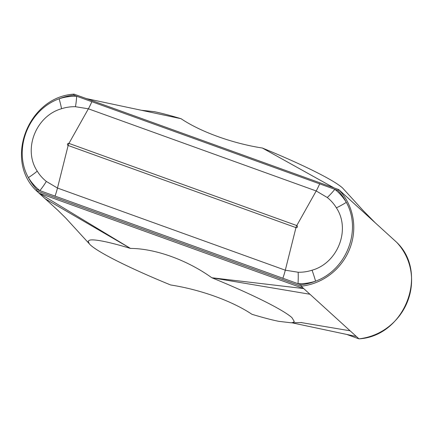 <?xml version="1.0" encoding="UTF-8"?>
<svg xmlns="http://www.w3.org/2000/svg" width="433" height="433" viewBox="0 0 433 433"><rect width="100%" height="100%" fill="white"/><g stroke="black" fill="none" stroke-linecap="round" stroke-linejoin="round"><path stroke-width="0.65" d="M301.059 284.8A56.626 54.547 -47.7 0 0 315.587 281.158A23.815 3.269 72.2 0 0 312.052 270.214C337.74 263.058 350.898 229.582 336.376 207.824A23.815 6.149 -31.4 0 0 346.313 202.341A56.626 54.547 -47.7 0 0 337.859 190.412L334.833 189.318A23.815 6.376 -51.5 0 1 327.283 197.513L316.198 190.958L88.375 108.807L75.45 106.707A23.815 4.904 91.4 0 0 76.679 96.234L334.833 189.318A53.557 51.597 132.3 0 1 346.313 202.341C361.923 230.21 346.53 269.97 315.587 281.158A53.557 51.597 132.3 0 1 298.028 283.707L301.059 284.8L301.114 286.208L303.712 288.573L211.807 277.748C224.927 283.112 237.073 288.373 248.244 293.52C259.416 298.678 268.796 303.354 276.389 307.544C283.918 311.711 289.125 315.1 291.999 317.698L294.283 321.546L292.865 322.536L291.171 322.791L278.809 321.346C271.881 319.955 262.928 317.606 251.957 314.298C232.25 301.059 200.392 289.574 170.618 284.968C157.276 279.507 145.131 274.246 134.181 269.196C122.507 263.784 113.121 259.107 106.036 255.172C98.594 251.064 93.393 247.681 90.427 245.018L65.94 218.264L57.843 210.27L45.238 198.801L130.468 248.418C119.66 245.154 110.707 242.805 103.617 241.37C96.548 239.952 91.866 239.552 89.561 240.174L88.148 241.176L89.322 243.92M334.043 187.9L262.382 148.032C275.724 153.493 287.869 158.754 298.819 163.804C309.985 168.962 319.37 173.638 326.964 177.828C334.4 181.93 339.602 185.319 342.573 187.982L362.984 210.373L375.157 222.73L396.596 242.242C429.249 273.131 404.655 336.241 358.984 338.855L350.097 330.796L300.816 322.509M400.081 315.024L399.334 316.02M262.382 148.032C232.608 143.426 200.75 131.941 181.043 118.702C170.072 115.394 161.119 113.045 154.191 111.654L141.223 110.242M337.859 190.412L338.774 189.611A57.816 55.695 132.3 0 1 349.777 248.666A57.816 55.695 132.3 0 1 301.114 286.208L36.399 190.753L39.002 193.123L303.712 288.573L309.947 294.251L211.807 277.748C187.153 260.011 155.295 248.526 130.468 248.418L39.002 193.123L45.238 198.801M75.45 106.707A42.396 40.843 -47.7 0 0 61.556 108.726C35.901 115.909 22.743 149.385 37.233 171.116A23.815 6.149 -31.4 0 1 28.394 177.6C12.784 149.737 28.183 109.977 59.121 98.784A53.557 51.597 132.3 0 1 76.679 96.234L73.648 95.141L74.043 94.145L338.747 189.594L375.157 222.73M350.097 330.796L309.947 294.251M356.337 336.473L291.777 322.758M181.043 118.702L86.351 98.583M298.153 272.233A23.815 4.904 91.4 0 1 298.028 283.707L39.879 190.623A53.557 51.597 132.3 0 1 28.394 177.6A56.626 54.547 -47.7 0 0 36.848 189.53L39.879 190.623A23.815 6.376 -51.5 0 0 46.32 181.422L57.481 188.046L285.304 270.197L298.153 272.233A42.396 40.843 -47.7 0 0 312.052 270.214M74.043 94.145L74.016 94.145C28.345 96.765 3.751 159.874 36.399 190.753L36.848 189.53M319.716 183.722A23.815 5.932 -70.2 0 1 316.198 190.958L296.773 225.555A1.115 1.077 132.3 0 1 297.384 226.957A1.115 1.077 132.3 0 1 295.966 227.623L285.304 270.197A23.815 5.932 109.8 0 1 282.814 278.376M91.899 101.571A23.815 5.932 109.8 0 1 88.375 108.807L68.95 143.404L296.773 225.555A2.382 0.595 109.8 0 0 295.966 227.623L68.143 145.477A1.115 1.077 132.3 0 1 67.532 144.075A1.115 1.077 132.3 0 1 68.95 143.404A2.382 0.595 109.8 0 0 68.143 145.477L57.481 188.046A23.815 5.932 -70.2 0 1 54.991 196.225M61.556 108.726A23.815 3.269 72.2 0 0 59.121 98.784A56.626 54.547 -47.7 0 1 73.648 95.141M346.692 334.422L358.935 338.839A57.816 55.695 -47.7 0 0 407.599 301.298A57.816 55.695 -47.7 0 0 396.596 242.242M74.065 94.161L338.714 189.589M336.376 207.824A42.396 40.843 -47.7 0 0 327.283 197.513M37.233 171.116A42.396 40.843 -47.7 0 0 46.32 181.422M301.66 322.547L291.171 322.791M346.649 334.417L358.957 338.855"/></g></svg>
